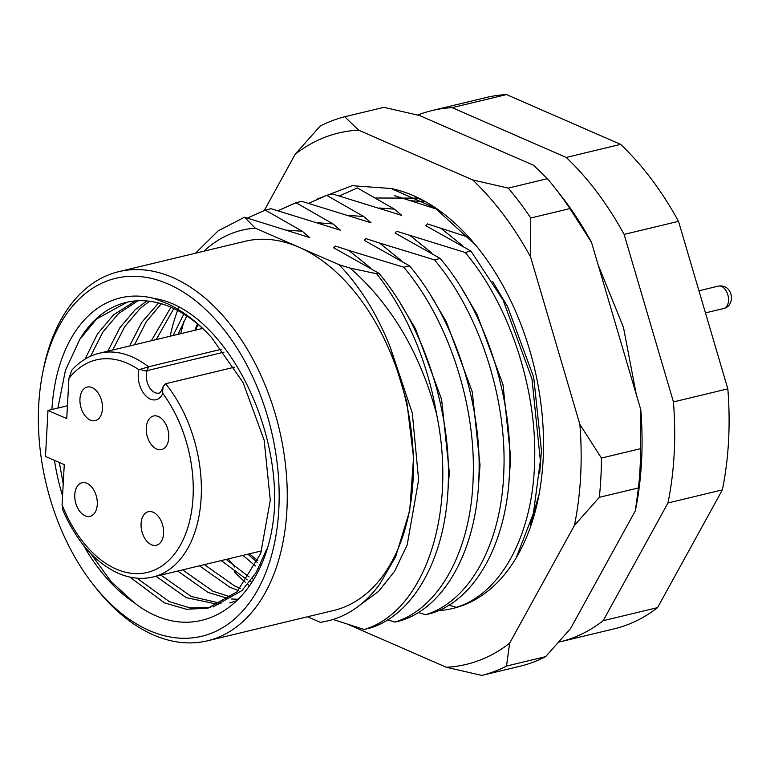 <?xml version="1.0" encoding="UTF-8"?>
<svg xmlns="http://www.w3.org/2000/svg" width="770" height="770" viewBox="0 0 770 770"><rect width="100%" height="100%" fill="white"/><g stroke="black" fill="none" stroke-linecap="round" stroke-linejoin="round"><path stroke-width="1.16" d="M168.139 284.014A184.078 115.664 -103.5 0 0 42.562 373.575A184.078 115.664 -103.5 0 0 93.314 584.661A184.078 115.664 -103.5 0 0 149.37 630.553A184.078 115.664 -103.5 0 0 278.798 509.663A184.078 115.664 -103.5 0 0 168.139 284.014M42.562 373.575L43.284 369.908A189.834 119.273 76.5 0 1 118.734 271.666A189.834 119.273 76.5 0 1 172.788 277.556A189.834 119.273 76.5 0 1 285.997 469.633A189.834 119.273 76.5 0 1 207.477 640.813A189.834 119.273 76.5 0 1 153.432 634.923A189.834 119.273 76.5 0 1 95.615 587.597L93.314 584.661M129.832 577.077L164.491 602.872L186.417 609.272L207.996 608.146L237.083 591.735L260.703 553.514L270.28 500.279L264.158 440.199L243.051 382.459L211.702 337.703A158.197 99.397 -103.5 0 0 171.171 307.336A158.197 99.397 -103.5 0 0 126.126 302.427A158.197 99.397 -103.5 0 0 79.772 339.378L96.645 318.934L127.088 302.196M266.757 549.068L256.083 572.62L242.011 590.551L212.924 606.962M210.451 607.501L190.036 607.915L169.419 601.688L136.945 578.164M220.961 603.353L191.181 596.452L160.882 575.103M155.954 576.287L186.253 597.635L218.622 604.479M229.758 602.92L237.439 600.494M230.952 597.029L212.934 591.225L182.644 569.867M177.716 571.051L208.006 592.409L228.738 598.656M231.423 598.983L238.623 599.301M240.375 588.357L234.686 585.989L204.397 564.641M199.469 565.825L229.768 587.173L238.296 590.542M90.61 356.202L102.834 332.111L118.397 313.698L138.042 300.743M135.52 300.906L113.479 314.882L97.444 333.997L85.027 359.128M112.738 350.013L124.846 326.49L140.159 308.472L149.457 301.214M146.829 300.935L135.231 309.656L119.918 327.673L107.819 351.197M134.5 344.787L146.367 321.61L161.363 303.746M158.63 302.985L141.67 322.447L129.572 345.971M156.252 339.551L173.808 308.539M170.95 307.24L151.324 340.735M253.609 579.396L252.156 578.645M249.153 577L226.149 559.405M178.014 334.324L186.869 315.979M183.857 314.035L173.086 335.508M221.231 560.589L247.228 579.829M250.192 581.321L251.52 581.947M260.818 565.17L260.327 564.814M257.122 562.331L247.911 554.179M197.495 323.978L194.839 330.282M242.983 555.363L255.399 565.998M258.556 568.26L259.221 568.712M249.519 585.854A189.834 119.273 76.5 0 1 247.747 584.382M245.389 582.351A189.834 119.273 76.5 0 1 234.301 571.715M170.16 336.211A189.834 119.273 76.5 0 1 177.572 310.416M178.428 308.144A189.834 119.273 76.5 0 1 178.765 307.269M118.734 271.666L244.918 241.328A189.834 119.273 76.5 0 1 298.972 247.218L255.226 228.132A201.336 126.501 -103.5 0 0 203.935 251.174M83.487 545.266A163.952 103.007 76.5 0 0 134.249 602.727L111.121 581.629L90.754 553.534M63.217 483.781L59.319 462.481M57.923 408.042L65.392 370.514L79.772 339.378M62.562 495.947A163.952 103.007 76.5 0 1 54.458 460.364M51.908 409.486A163.952 103.007 76.5 0 1 153.885 298.394L168.024 303.948C183.606 311.446 198.16 322.697 211.702 337.703M516.208 557.836L533.427 513.272L540.376 460.739L531.954 378.821L503.108 300.098L470.951 251.087L465.167 252.473C509.663 304.92 537.316 389.986 534.592 462.125C532.879 534.707 501.029 593.814 456.302 607.328L459.565 606.539M434.463 259.856C478.959 312.302 506.612 397.368 503.888 469.508C502.175 542.09 470.335 601.197 425.598 614.701L431.383 613.315C476.12 599.801 507.959 540.694 509.673 468.112C512.397 395.972 484.744 310.907 440.248 258.47L434.463 259.856L379.437 242.993L401.055 260.375M403.759 267.238C448.256 319.685 475.918 404.75 473.184 476.89C471.471 549.472 439.632 608.569 394.894 622.083L400.679 620.697C445.416 607.184 477.256 548.076 478.969 475.494C481.693 403.355 454.04 318.289 409.544 265.852L403.759 267.238L348.733 250.375L370.351 267.758M436.561 414.029C457.572 514.302 423.798 612.102 364.2 629.465L369.985 628.079C414.712 614.566 446.552 555.459 448.275 482.877C450.999 410.737 423.336 325.672 378.85 273.225L376.665 273.754A215.725 135.539 76.5 0 1 436.561 414.029C419.891 352.554 391.064 303.9 350.071 268.075L376.665 273.754M278.134 210.672L295.969 202.722L333.035 223.906L340.33 230.153L271.059 208.709L265.275 210.104L302.331 231.279L309.627 237.535L244.475 217.227L218.083 230.933L195.522 253.195M308.837 203.29L326.673 195.339L363.729 216.524L371.034 222.771L301.753 201.326L295.969 202.722M339.541 195.907L357.376 187.957L394.433 209.142L401.728 215.388L332.457 193.953L326.673 195.339M436.811 209.171L394.384 195.619M415.28 196.764L422.951 200.691M247.439 218.045L265.275 210.104M244.475 217.227L255.226 228.132M378.85 273.225L333.631 247.786L335.277 246.025L348.733 250.375M409.544 265.852L364.335 240.404L365.981 238.642L379.437 242.993M440.248 258.47L395.039 233.021L396.675 231.269L465.167 252.473M470.951 251.087L425.733 225.639L427.379 223.887L468.795 237.324M394.894 622.083L387.474 619.831M425.598 614.701L418.177 612.448M456.302 607.328L448.872 605.076M307.528 616.76L320.281 622.324C343.641 618.945 363.411 606.298 379.591 584.363L395.597 556.845L409.698 510.799L413.557 457.765L406.829 401.969L390.294 347.308C377.146 314.189 360.081 286.661 339.089 264.716L298.972 247.218A189.834 119.273 76.5 0 1 412.181 439.295A189.834 119.273 76.5 0 1 333.67 610.475L207.477 640.813M417.744 115.067A273.244 171.681 76.5 0 1 432.114 110.534A273.244 171.681 76.5 0 1 452.134 107.656L566.229 157.436A273.244 171.681 76.5 0 1 624.114 234.407L673.432 401.921A273.244 171.681 76.5 0 1 667.956 502.964L603.189 620.687A273.244 171.681 76.5 0 1 559.857 641.882A273.244 171.681 76.5 0 1 558.847 642.122M432.114 110.534L486.505 97.453A273.244 171.681 76.5 0 1 506.525 94.585L620.62 144.365A273.244 171.681 76.5 0 1 678.505 221.337L727.823 388.84A273.244 171.681 76.5 0 1 722.356 489.884L657.58 607.617A273.244 171.681 76.5 0 1 614.248 628.811L559.857 641.882M506.525 94.585L452.134 107.656M603.189 620.687L657.58 607.617M722.356 489.884L667.956 502.964M673.432 401.921L727.823 388.84M678.505 221.337L624.114 234.407M566.229 157.436L620.62 144.365M134.249 602.727C196.918 651.795 267.517 603.632 274.332 510.308C279.741 416.618 219.306 307.827 153.885 298.394M364.2 629.465L333.044 619.475M339.089 264.716L350.071 268.075M234.369 367.213L165.608 383.749A115.048 72.284 76.5 0 1 201.047 499.538A115.048 72.284 76.5 0 1 153.018 576.99C141.738 579.656 130.149 578.414 118.243 573.284C95.018 562.495 76.538 541.416 62.793 510.038L62.081 504.774A109.302 68.674 -103.5 0 0 116.193 569.049A109.302 68.674 -103.5 0 0 189.054 523.292A109.302 68.674 -103.5 0 0 162.816 393.412L162.595 391.044A5.756 3.186 -161 0 1 162.278 389.081L163.153 386.53L162.595 391.044M165.608 383.749L163.153 386.53M85.143 515.813A17.258 10.847 -103.5 0 0 90.052 516.343A17.258 10.847 -103.5 0 0 97.193 500.789A17.258 10.847 -103.5 0 0 86.904 483.319A17.258 10.847 -103.5 0 0 81.986 482.79A17.258 10.847 -103.5 0 0 74.844 498.354A17.258 10.847 -103.5 0 0 85.143 515.813M151.449 544.746A17.258 10.847 -103.5 0 0 156.368 545.285A17.258 10.847 -103.5 0 0 163.51 529.721A17.258 10.847 -103.5 0 0 153.211 512.262A17.258 10.847 -103.5 0 0 148.302 511.723A17.258 10.847 -103.5 0 0 141.16 527.286A17.258 10.847 -103.5 0 0 151.449 544.746M156.637 449.025A17.258 10.847 -103.5 0 0 161.556 449.565A17.258 10.847 -103.5 0 0 168.688 434.001A17.258 10.847 -103.5 0 0 158.399 416.541A17.258 10.847 -103.5 0 0 153.48 416.002A17.258 10.847 -103.5 0 0 146.348 431.566A17.258 10.847 -103.5 0 0 156.637 449.025M90.321 420.093A17.258 10.847 -103.5 0 0 95.239 420.632A17.258 10.847 -103.5 0 0 102.371 405.068A17.258 10.847 -103.5 0 0 92.082 387.608A17.258 10.847 -103.5 0 0 87.174 387.069A17.258 10.847 -103.5 0 0 80.032 402.633A17.258 10.847 -103.5 0 0 90.321 420.093M202.539 328.424L99.224 353.266A115.048 72.284 76.5 0 1 131.988 356.837A115.048 72.284 76.5 0 1 148.485 366.799L221.683 349.205M62.081 504.774L64.257 464.637L45.497 456.456L47.99 410.429L66.749 418.611L68.915 378.474L71.754 370.264C79.666 361.467 88.82 355.807 99.224 353.266M47.99 410.429L67.442 405.752M223.974 352.15L147.166 370.62L148.485 366.799L138.947 369.783A109.302 68.674 -103.5 0 0 68.915 378.474M375.943 197.996L418.168 198.15M316.537 199.315L352.159 185.685L391.15 188.525A215.725 135.539 76.5 0 1 479.123 249.422A215.725 135.539 76.5 0 1 538.596 496.804A215.725 135.539 76.5 0 1 463.242 605.239A215.725 135.539 76.5 0 1 438.322 610.639M391.15 188.525L434.915 207.881L475.456 244.937M539.087 494.253L530.309 524.534M348.752 624.691L446.282 667.253A273.244 171.681 -103.5 0 0 509.634 643.181L574.41 525.458A273.244 171.681 -103.5 0 0 579.877 424.414L530.559 256.901A273.244 171.681 -103.5 0 0 472.674 179.93L358.579 130.149A273.244 171.681 -103.5 0 0 325.402 137.089A273.244 171.681 -103.5 0 0 295.218 154.221L264.303 210.422M295.218 154.221L320.128 126.107A287.624 180.719 76.5 0 1 332.226 120.707A287.624 180.719 76.5 0 1 344.748 116.751L383.912 107.338L419.496 115.51L533.591 165.28L547.422 178.678A287.624 180.719 -103.5 0 1 554.727 187.639A287.624 180.719 -103.5 0 1 569.916 208.593L530.751 218.006A287.624 180.719 76.5 0 0 508.258 188.101L547.422 178.678M521.03 666.002A287.624 180.719 -103.5 0 0 533.552 662.056A287.624 180.719 -103.5 0 0 545.651 656.646L506.487 666.069A287.624 180.719 76.5 0 1 481.866 675.415L521.03 666.002M635.76 508.652A273.244 171.681 76.5 0 0 635.827 508.316A273.244 171.681 76.5 0 0 640.794 409.765L591.476 242.261A273.244 171.681 76.5 0 0 560.493 194.974L554.727 187.639M545.651 656.646L570.56 628.532L635.327 510.808L638.474 487.92L599.31 497.333A287.624 180.719 76.5 0 0 601.437 458.073L640.601 448.66A287.624 180.719 -103.5 0 1 638.474 487.92M569.916 208.593L591.476 242.261M640.794 409.765L640.601 448.66M601.437 458.073L579.877 424.414M574.41 525.458L599.31 497.333M530.559 256.901L530.751 218.006M508.258 188.101L472.674 179.93M506.487 666.069L509.634 643.181M446.282 667.253L481.866 675.415M358.579 130.149L344.748 116.751M317.952 222.79L333.035 223.906M348.656 215.408L363.729 216.524M379.35 208.025L394.433 209.142M410.054 200.643L424.953 201.73M234.686 567.018L228.257 558.904M180.69 333.68L183.982 321.196M287.248 230.172L302.331 231.279M400.535 303.688L415.598 329.011L441.595 399.351L449.324 472.559L447.572 495.707M431.239 296.306L446.292 321.629L472.289 391.969L480.028 465.176L478.276 488.324M410.141 235.61L431.758 252.993M461.942 288.923L476.996 314.247L502.993 384.596L510.722 457.794L508.98 480.942M440.835 228.238L462.462 245.62M492.636 281.541L507.7 306.864L533.697 377.213L541.425 450.411L539.683 473.56M390.294 347.308L412.297 413.009L418.62 479.931L407.205 544.785L394.712 571.09L378.667 591.331L360.158 604.931M140.496 369.157A5.756 3.186 19 0 0 147.166 370.62A14.38 9.038 -103.5 0 0 155.001 392.633A14.38 9.038 -103.5 0 0 159.092 393.075C159.765 393.278 160.824 391.949 162.278 389.081M162.816 393.412A20.136 12.647 76.5 0 1 150.352 399.091A20.136 12.647 76.5 0 1 138.947 369.783M724.445 308.25A11.502 7.228 -103.5 0 0 727.891 295.025A11.502 7.228 -103.5 0 0 718.323 286.122C732.963 283.88 735.389 304.285 725.282 307.971L723.704 308.5A11.502 7.228 -103.5 0 0 724.445 308.25M261.627 550.877L153.018 576.99M198.034 324.43L195.599 330.099M257.883 560.618L249.384 553.822M598.117 264.793L623.45 327.308L636.28 394.442M635.827 508.316L635.702 508.941M718.323 286.122L698.948 290.781M723.704 308.5L705.455 312.88"/></g></svg>
